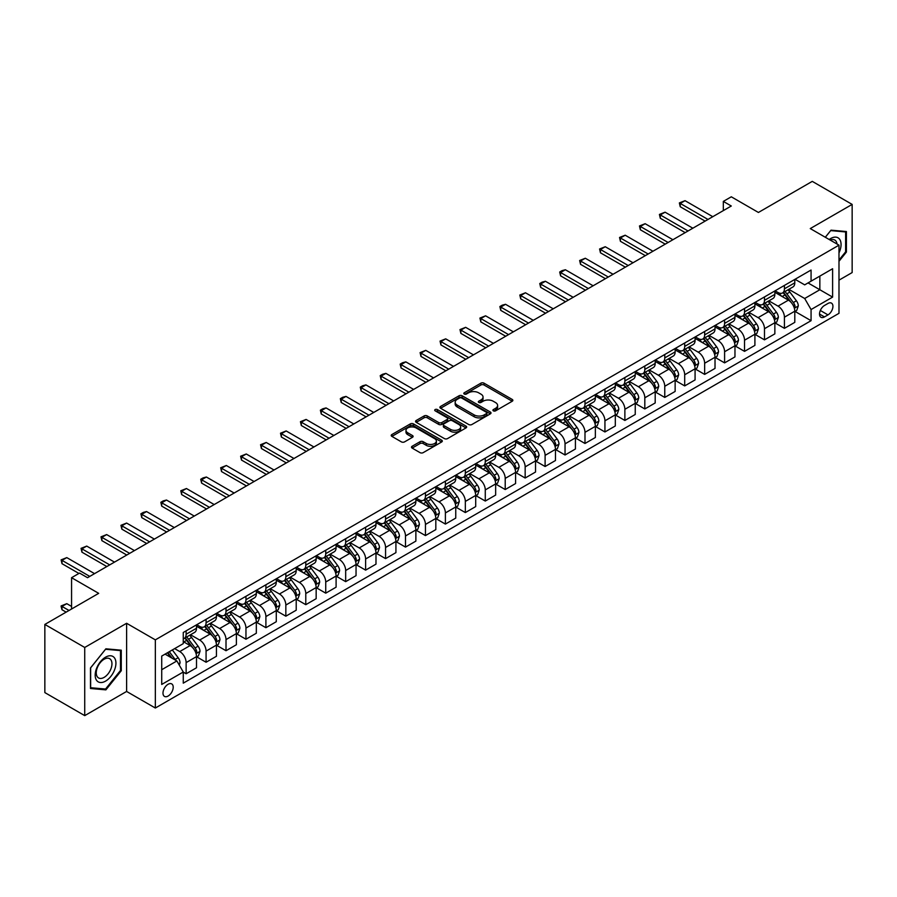 <?xml version="1.0" encoding="UTF-8"?>
<svg xmlns="http://www.w3.org/2000/svg" width="897" height="897" viewBox="0 0 897 897"><rect width="100%" height="100%" fill="white"/><g stroke="black" fill="none" stroke-linecap="round" stroke-linejoin="round"><path stroke-width="1.35" d="M493.372 410.848A1.547 0.897 0 0 0 495.57 410.848L512.209 401.251A2.22 1.278 0 0 0 512.86 400.342A2.22 1.278 0 0 0 512.209 399.434L484.021 383.165A2.22 1.278 0 0 0 480.893 383.165L464.254 392.774A1.547 0.897 0 0 0 463.794 393.402A1.547 0.897 0 0 0 464.254 394.03A1.547 0.897 0 0 0 466.44 394.03L468.593 392.796A7.086 4.093 0 0 1 478.617 392.796L480.971 394.153A7.086 4.093 0 0 1 483.046 397.046A7.086 4.093 0 0 1 480.971 399.939L478.807 401.183A1.547 0.897 0 0 0 478.359 401.811A1.547 0.897 0 0 0 478.807 402.439A1.547 0.897 0 0 0 481.005 402.439L483.158 401.206A7.086 4.093 0 0 1 493.182 401.206L495.525 402.551A7.086 4.093 0 0 1 497.611 405.455A7.086 4.093 0 0 1 495.525 408.348L493.372 409.581A1.547 0.897 0 0 0 492.924 410.221A1.547 0.897 0 0 0 493.372 410.848L493.372 409.581M168.098 696.05A7.221 4.171 120 0 0 172.818 689.692A7.221 4.171 120 0 0 171.708 683.906A7.221 4.171 120 0 0 168.098 684.265A7.221 4.171 120 0 0 163.377 690.623A7.221 4.171 120 0 0 164.487 696.408A7.221 4.171 120 0 0 168.098 696.05M412.138 446.269A2.22 1.278 0 0 0 411.488 447.177A2.22 1.278 0 0 0 412.138 448.085L420.043 452.649A2.22 1.278 0 0 0 423.182 452.649L441.66 441.974A2.22 1.278 0 0 0 442.311 441.077A2.22 1.278 0 0 0 441.66 440.169L413.472 423.9A2.22 1.278 0 0 0 410.333 423.9L391.854 434.563A2.22 1.278 0 0 0 391.204 435.471A2.22 1.278 0 0 0 391.854 436.368L401.408 441.885A2.22 1.278 0 0 0 404.547 441.885L412.452 437.321A2.22 1.278 0 0 0 413.102 436.413A2.22 1.278 0 0 0 412.452 435.516L407.709 432.78A5.92 3.42 0 0 1 405.982 430.358A5.92 3.42 0 0 1 409.637 427.196A5.92 3.42 0 0 1 416.096 427.936L434.653 438.655A5.92 3.42 0 0 1 436.391 441.077A5.92 3.42 0 0 1 432.724 444.228A5.92 3.42 0 0 1 426.277 443.488L423.182 441.705A2.22 1.278 0 0 0 420.043 441.705L412.138 446.269L412.138 448.085M838.987 280.167L852.15 272.565L852.15 204.404L812.267 181.373L758.413 212.466L731.29 196.802L723.318 201.41L731.29 206.007L87.525 577.69L79.553 573.082L71.569 577.69L71.569 609.007M84.733 647.466L84.733 715.627L126.612 691.452L126.612 623.28L84.733 647.466L44.85 624.435L98.692 593.343L71.569 577.69M126.612 623.28L155.338 639.864L838.987 245.161L838.987 313.322L155.338 708.025L155.338 639.864M852.15 204.404L810.271 228.578L838.987 245.161M468.75 424.528A2.22 1.278 0 0 0 471.878 424.528L490.367 413.853A2.22 1.278 0 0 0 491.007 412.956A2.22 1.278 0 0 0 490.367 412.048L462.179 395.779A2.22 1.278 0 0 0 459.04 395.779L440.562 406.442A2.22 1.278 0 0 0 439.911 407.35A2.22 1.278 0 0 0 440.562 408.247L468.75 424.528M435.774 411.185A1.547 0.897 0 0 1 437.355 411.409L465.98 427.936L447.536 438.588A2.22 1.278 0 0 1 444.396 438.588L416.208 422.308L416.208 420.502A2.22 1.278 0 0 0 415.558 421.411A2.22 1.278 0 0 0 416.208 422.308M416.208 420.502L424.124 415.939A2.22 1.278 0 0 1 427.252 415.939L438.678 422.543A2.22 1.278 0 0 0 441.817 422.543L447.065 419.504A2.22 1.278 0 0 0 447.715 418.607A2.22 1.278 0 0 0 447.065 417.699L435.157 410.826A1.547 0.897 0 0 1 434.709 410.198A1.547 0.897 0 0 1 435.662 409.368A1.547 0.897 0 0 1 437.355 409.559L466.014 426.109A2.22 1.278 0 0 1 466.664 427.017A2.22 1.278 0 0 1 466.014 427.914L466.014 426.109M84.733 715.627L44.85 692.596L44.85 624.435M827.976 303.466L824.466 305.496A6.997 4.037 120 0 0 819.903 311.663A6.997 4.037 120 0 0 820.968 317.269A6.997 4.037 120 0 0 824.466 316.921L827.976 314.892A6.997 4.037 120 0 0 832.551 308.725A6.997 4.037 120 0 0 831.474 303.119A6.997 4.037 120 0 0 827.976 303.466M795.034 279.292L804.687 284.865L811.067 281.176L811.067 270.031L183.257 632.497L183.257 643.642L161.718 656.077L161.718 684.445L183.257 672.01L183.257 683.155L811.067 320.689L811.067 309.543L804.687 298.499L788.822 289.339M811.067 281.176L832.607 268.741L832.607 297.109L811.067 309.543M126.612 691.452L155.338 708.025M723.318 201.41L723.318 210.616M808.04 282.925L819.847 289.742L819.847 276.108L832.607 268.741M804.687 298.499L819.847 289.742L832.607 297.109M161.718 669.711L176.877 660.954L165.07 654.137M183.257 672.1L186.128 673.759L186.128 662.614A9.026 5.214 -120 0 0 179.748 651.558L174.635 648.609M186.128 673.759L196.499 667.772L196.499 656.626A9.026 5.214 -120 0 0 190.119 645.571L183.257 641.613M196.735 656.862L206.075 662.244L206.075 651.099A9.026 5.214 -120 0 0 199.683 640.043L190.523 634.762M206.075 662.244L216.446 656.256L216.446 645.111A9.026 5.214 -120 0 0 210.055 634.056L196.499 626.229M216.682 645.347L226.01 650.729L226.01 639.583A9.026 5.214 -120 0 0 219.63 628.539L210.47 623.247M226.01 650.729L236.382 644.741L236.382 633.596A9.026 5.214 -120 0 0 230.002 622.552L216.446 614.714M236.629 633.831L245.957 639.225L245.957 628.079A9.026 5.214 -120 0 0 239.577 617.024L230.417 611.732M245.957 639.225L256.329 633.237L256.329 622.092A9.026 5.214 -120 0 0 249.949 611.036L236.382 603.199M256.564 622.316L265.904 627.709L265.904 616.564A9.026 5.214 -120 0 0 259.513 605.509L250.353 600.216M265.904 627.709L276.276 621.722L276.276 610.577A9.026 5.214 -120 0 0 269.885 599.521L256.329 591.695M276.511 610.801L285.84 616.194L285.84 605.049A9.026 5.214 -120 0 0 279.46 593.993L270.3 588.701M285.84 616.194L296.212 610.207L296.212 599.061A9.026 5.214 -120 0 0 289.832 588.006L276.276 580.18M296.459 599.286L305.787 604.679L305.787 593.534A9.026 5.214 -120 0 0 299.407 582.478L290.247 577.186M305.787 604.679L316.159 598.691L316.159 587.546A9.026 5.214 -120 0 0 309.779 576.491L296.212 568.664M316.394 587.77L325.734 593.164L325.734 582.018A9.026 5.214 -120 0 0 319.343 570.963L310.183 565.671M325.734 593.164L336.095 587.176L336.095 576.031A9.026 5.214 -120 0 0 329.715 564.975L316.159 557.149M336.341 576.255L345.67 581.648L345.67 570.503A9.026 5.214 -120 0 0 339.29 559.448L330.13 554.155M345.67 581.648L356.042 575.661L356.042 564.516A9.026 5.214 -120 0 0 349.662 553.46L336.095 545.634M356.277 564.751L365.617 570.133L365.617 558.988A9.026 5.214 -120 0 0 359.237 547.932L350.077 542.64M365.617 570.133L375.989 564.146L375.989 553A9.026 5.214 -120 0 0 369.609 541.945L356.042 534.119M376.224 553.236L385.564 558.618L385.564 547.473A9.026 5.214 -120 0 0 379.173 536.417L370.013 531.136M385.564 558.618L395.925 552.63L395.925 541.485A9.026 5.214 -120 0 0 389.545 530.43L375.989 522.603M396.171 541.721L405.5 547.103L405.5 535.957A9.026 5.214 -120 0 0 399.12 524.913L389.96 519.621M405.5 547.103L415.872 541.115L415.872 529.97A9.026 5.214 -120 0 0 409.492 518.926L395.925 511.088M416.107 530.205L425.447 535.587L425.447 524.442A9.026 5.214 -120 0 0 419.067 513.398L409.895 508.106M425.447 535.587L435.819 529.611L435.819 518.455A9.026 5.214 -120 0 0 429.439 507.41L415.872 499.573M436.054 518.69L445.394 524.083L445.394 512.938A9.026 5.214 -120 0 0 439.003 501.883L429.842 496.59M445.394 524.083L455.754 518.096L455.754 506.951A9.026 5.214 -120 0 0 449.375 495.895L435.819 488.058M456.001 507.175L465.33 512.568L465.33 501.423A9.026 5.214 -120 0 0 458.95 490.367L449.789 485.075M465.33 512.568L475.702 506.581L475.702 495.436A9.026 5.214 -120 0 0 469.322 484.38L455.754 476.554M475.937 495.66L485.277 501.053L485.277 489.908A9.026 5.214 -120 0 0 478.897 478.852L469.725 473.56M485.277 501.053L495.649 495.066L495.649 483.92A9.026 5.214 -120 0 0 489.269 472.865L475.702 465.038M495.884 484.145L505.213 489.538L505.213 478.393A9.026 5.214 -120 0 0 498.833 467.337L489.672 462.045M505.213 489.538L515.584 483.55L515.584 472.405A9.026 5.214 -120 0 0 509.204 461.35L495.649 453.523M515.831 472.629L525.16 478.023L525.16 466.877A9.026 5.214 -120 0 0 518.78 455.822L509.619 450.529M525.16 478.023L535.531 472.035L535.531 460.89A9.026 5.214 -120 0 0 529.152 449.834L515.584 442.008M535.767 461.125L545.107 466.507L545.107 455.362A9.026 5.214 -120 0 0 538.727 444.307L529.555 439.014M545.107 466.507L555.478 460.52L555.478 449.375A9.026 5.214 -120 0 0 549.099 438.319L535.531 430.493M555.714 449.61L565.043 454.992L565.043 443.847A9.026 5.214 -120 0 0 558.663 432.791L549.502 427.51M565.043 454.992L575.414 449.005L575.414 437.859A9.026 5.214 -120 0 0 569.034 426.804L555.478 418.977M575.661 438.095L584.99 443.477L584.99 432.332A9.026 5.214 -120 0 0 578.61 421.276L569.449 415.995M584.99 443.477L595.361 437.489L595.361 426.344A9.026 5.214 -120 0 0 588.981 415.289L575.414 407.462M595.597 426.58L604.937 431.962L604.937 420.816A9.026 5.214 -120 0 0 598.557 409.772L589.385 404.48M604.937 431.962L615.308 425.974L615.308 414.829A9.026 5.214 -120 0 0 608.928 403.785L595.361 395.947M615.544 415.064L624.873 420.458L624.873 409.301A9.026 5.214 -120 0 0 618.493 398.257L609.332 392.964M624.873 420.458L635.244 414.47L635.244 403.314A9.026 5.214 -120 0 0 628.864 392.269L615.308 384.432M635.491 403.549L644.82 408.942L644.82 397.797A9.026 5.214 -120 0 0 638.44 386.742L629.279 381.449M644.82 408.942L655.191 402.955L655.191 391.81A9.026 5.214 -120 0 0 648.811 380.754L635.244 372.917M655.427 392.034L664.767 397.427L664.767 386.282A9.026 5.214 -120 0 0 658.387 375.226L649.215 369.934M664.767 397.427L675.138 391.44L675.138 380.294A9.026 5.214 -120 0 0 668.747 369.239L655.191 361.413M675.374 380.519L684.703 385.912L684.703 374.767A9.026 5.214 -120 0 0 678.323 363.711L669.162 358.419M684.703 385.912L695.074 379.924L695.074 368.779A9.026 5.214 -120 0 0 688.694 357.724L675.138 349.897M695.321 369.003L704.65 374.397L704.65 363.251A9.026 5.214 -120 0 0 698.27 352.196L689.109 346.904M704.65 374.397L715.021 368.409L715.021 357.264A9.026 5.214 -120 0 0 708.641 346.208L695.074 338.382M715.257 357.488L724.597 362.881L724.597 351.736A9.026 5.214 -120 0 0 718.217 340.681L709.045 335.388M724.597 362.881L734.968 356.894L734.968 345.749A9.026 5.214 -120 0 0 728.577 334.693L715.021 326.867M735.204 345.984L744.532 351.366L744.532 340.221A9.026 5.214 -120 0 0 738.153 329.165L728.992 323.873M744.532 351.366L754.904 345.379L754.904 334.233A9.026 5.214 -120 0 0 748.524 323.178L734.968 315.352M755.151 334.469L764.479 339.851L764.479 328.706A9.026 5.214 -120 0 0 758.1 317.65L748.939 312.369M764.479 339.851L774.851 333.863L774.851 322.718A9.026 5.214 -120 0 0 768.471 311.663L754.904 303.836M775.086 322.954L784.427 328.336L784.427 317.19A9.026 5.214 -120 0 0 778.047 306.135L768.875 300.854M784.427 328.336L794.798 322.348L794.798 311.203A9.026 5.214 -120 0 0 788.407 300.147L774.851 292.321M775.086 290.807L778.047 292.512A9.026 5.214 -120 0 0 782.554 292.949A9.026 5.214 -120 0 0 784.427 288.823L784.427 285.414M755.151 302.311L758.1 304.016A9.026 5.214 -120 0 0 762.607 304.464A9.026 5.214 -120 0 0 764.479 300.338L764.479 296.929M735.204 313.827L738.153 315.531A9.026 5.214 -120 0 0 742.671 315.979A9.026 5.214 -120 0 0 744.532 311.853L744.532 308.445M715.257 325.342L718.217 327.046A9.026 5.214 -120 0 0 722.724 327.495A9.026 5.214 -120 0 0 724.597 323.368L724.597 319.96M695.321 336.857L698.27 338.561A9.026 5.214 -120 0 0 702.777 339.01A9.026 5.214 -120 0 0 704.65 334.884L704.65 331.475M675.374 348.372L678.323 350.077A9.026 5.214 -120 0 0 682.841 350.525A9.026 5.214 -120 0 0 684.703 346.388L684.703 342.979M655.427 359.888L658.387 361.592A9.026 5.214 -120 0 0 662.894 362.04A9.026 5.214 -120 0 0 664.767 357.903L664.767 354.494M635.491 371.403L638.44 373.107A9.026 5.214 -120 0 0 642.947 373.556A9.026 5.214 -120 0 0 644.82 369.418L644.82 366.01M615.544 382.918L618.493 384.622A9.026 5.214 -120 0 0 623.011 385.071A9.026 5.214 -120 0 0 624.873 380.933L624.873 377.525M595.597 394.433L598.557 396.138A9.026 5.214 -120 0 0 603.064 396.586A9.026 5.214 -120 0 0 604.937 392.449L604.937 389.04M575.661 405.949L578.61 407.653A9.026 5.214 -120 0 0 583.117 408.09A9.026 5.214 -120 0 0 584.99 403.964L584.99 400.555M555.714 417.453L558.663 419.157A9.026 5.214 -120 0 0 563.181 419.605A9.026 5.214 -120 0 0 565.043 415.479L565.043 412.071M535.767 428.968L538.727 430.672A9.026 5.214 -120 0 0 543.234 431.121A9.026 5.214 -120 0 0 545.107 426.994L545.107 423.586M515.831 440.483L518.78 442.187A9.026 5.214 -120 0 0 523.287 442.636A9.026 5.214 -120 0 0 525.16 438.51L525.16 435.101M495.884 451.998L498.833 453.703A9.026 5.214 -120 0 0 503.352 454.151A9.026 5.214 -120 0 0 505.213 450.025L505.213 446.616M475.937 463.514L478.897 465.218A9.026 5.214 -120 0 0 483.405 465.666A9.026 5.214 -120 0 0 485.277 461.529L485.277 458.12M456.001 475.029L458.95 476.733A9.026 5.214 -120 0 0 463.457 477.182A9.026 5.214 -120 0 0 465.33 473.044L465.33 469.636M436.054 486.544L439.003 488.248A9.026 5.214 -120 0 0 443.522 488.697A9.026 5.214 -120 0 0 445.394 484.559L445.394 481.151M416.107 498.059L419.067 499.764A9.026 5.214 -120 0 0 423.575 500.212A9.026 5.214 -120 0 0 425.447 496.075L425.447 492.666M396.171 509.574L399.12 511.279A9.026 5.214 -120 0 0 403.639 511.727A9.026 5.214 -120 0 0 405.5 507.59L405.5 504.181M376.224 521.09L379.173 522.794A9.026 5.214 -120 0 0 383.692 523.231A9.026 5.214 -120 0 0 385.564 519.105L385.564 515.697M356.277 532.594L359.237 534.298A9.026 5.214 -120 0 0 363.745 534.747A9.026 5.214 -120 0 0 365.617 530.62L365.617 527.212M336.341 544.109L339.29 545.813A9.026 5.214 -120 0 0 343.809 546.262A9.026 5.214 -120 0 0 345.67 542.136L345.67 538.727M316.394 555.624L319.343 557.329A9.026 5.214 -120 0 0 323.862 557.777A9.026 5.214 -120 0 0 325.734 553.651L325.734 550.242M296.459 567.139L299.407 568.844A9.026 5.214 -120 0 0 303.915 569.292A9.026 5.214 -120 0 0 305.787 565.166L305.787 561.757M276.511 578.655L279.46 580.359A9.026 5.214 -120 0 0 283.979 580.808A9.026 5.214 -120 0 0 285.84 576.67L285.84 573.261M256.564 590.17L259.513 591.874A9.026 5.214 -120 0 0 264.032 592.323A9.026 5.214 -120 0 0 265.904 588.185L265.904 584.777M236.629 601.685L239.577 603.389A9.026 5.214 -120 0 0 244.085 603.838A9.026 5.214 -120 0 0 245.957 599.701L245.957 596.292M216.682 613.2L219.63 614.905A9.026 5.214 -120 0 0 224.149 615.353A9.026 5.214 -120 0 0 226.01 611.216L226.01 607.807M196.735 624.716L199.683 626.42A9.026 5.214 -120 0 0 204.202 626.857A9.026 5.214 -120 0 0 206.075 622.731L206.075 619.322M795.034 311.438L811.067 320.689M782.554 292.949L792.926 286.962A9.026 5.214 -120 0 0 794.798 282.835L794.798 279.427M762.607 304.464L772.979 298.477A9.026 5.214 -120 0 0 774.851 294.351L774.851 290.942M742.671 315.979L753.043 309.992A9.026 5.214 -120 0 0 754.904 305.866L754.904 302.457M722.724 327.495L733.096 321.507A9.026 5.214 -120 0 0 734.968 317.381L734.968 313.972M702.777 339.01L713.149 333.022A9.026 5.214 -120 0 0 715.021 328.896L715.021 325.488M682.841 350.525L693.213 344.538A9.026 5.214 -120 0 0 695.074 340.4L695.074 336.992M662.894 362.04L673.266 356.053A9.026 5.214 -120 0 0 675.138 351.916L675.138 348.507M642.947 373.556L653.319 367.568A9.026 5.214 -120 0 0 655.191 363.431L655.191 360.022M623.011 385.071L633.383 379.083A9.026 5.214 -120 0 0 635.244 374.946L635.244 371.537M603.064 396.586L613.436 390.599A9.026 5.214 -120 0 0 615.308 386.461L615.308 383.053M583.117 408.09L593.489 402.103A9.026 5.214 -120 0 0 595.361 397.976L595.361 394.568M563.181 419.605L573.553 413.618A9.026 5.214 -120 0 0 575.414 409.492L575.414 406.083M543.234 431.121L553.606 425.133A9.026 5.214 -120 0 0 555.478 421.007L555.478 417.598M523.287 442.636L533.659 436.648A9.026 5.214 -120 0 0 535.531 432.522L535.531 429.114M503.352 454.151L513.723 448.164A9.026 5.214 -120 0 0 515.584 444.037L515.584 440.629M483.405 465.666L493.776 459.679A9.026 5.214 -120 0 0 495.649 455.541L495.649 452.133M463.457 477.182L473.829 471.194A9.026 5.214 -120 0 0 475.702 467.057L475.702 463.648M443.522 488.697L453.893 482.709A9.026 5.214 -120 0 0 455.754 478.572L455.754 475.163M423.575 500.212L433.946 494.225A9.026 5.214 -120 0 0 435.819 490.087L435.819 486.679M403.639 511.727L413.999 505.74A9.026 5.214 -120 0 0 415.872 501.602L415.872 498.194M383.692 523.231L394.063 517.244A9.026 5.214 -120 0 0 395.925 513.118L395.925 509.709M363.745 534.747L374.116 528.759A9.026 5.214 -120 0 0 375.989 524.633L375.989 521.224M343.809 546.262L354.169 540.274A9.026 5.214 -120 0 0 356.042 536.148L356.042 532.74M323.862 557.777L334.233 551.79A9.026 5.214 -120 0 0 336.095 547.663L336.095 544.255M303.915 569.292L314.286 563.305A9.026 5.214 -120 0 0 316.159 559.179L316.159 555.77M283.979 580.808L294.339 574.82A9.026 5.214 -120 0 0 296.212 570.683L296.212 567.274M264.032 592.323L274.404 586.335A9.026 5.214 -120 0 0 276.276 582.198L276.276 578.789M244.085 603.838L254.456 597.851A9.026 5.214 -120 0 0 256.329 593.713L256.329 590.304M224.149 615.353L234.521 609.366A9.026 5.214 -120 0 0 236.382 605.228L236.382 601.82M204.202 626.857L214.574 620.87A9.026 5.214 -120 0 0 216.446 616.744L216.446 613.335M183.257 638.742A9.026 5.214 -120 0 0 184.255 638.372L194.627 632.385A9.026 5.214 -120 0 0 196.499 628.259L196.499 624.85M184.255 638.372A9.026 5.214 -120 0 0 186.128 634.246L186.128 630.838M176.877 660.954L183.257 672.01M838.987 261.296L846.409 252.068L846.409 231.538L831.014 230.159L825.307 237.257M90.485 688.492L105.88 689.871L121.274 670.721L121.274 650.19L105.88 648.811L90.485 667.962L90.485 688.492M845.613 251.597L846.409 252.068M120.478 670.25L121.274 670.721M104.254 688.93L105.88 689.871M494 411.073L495.525 410.187A7.086 4.093 0 0 0 497.611 407.294L497.611 405.455M483.046 397.046L483.046 398.885A7.086 4.093 0 0 1 480.971 401.778L479.435 402.663M512.209 399.434L512.209 401.251L484.021 385.004A2.22 1.278 0 0 0 480.893 385.004L464.87 394.254M490.334 413.876L462.179 397.618A2.22 1.278 0 0 0 459.04 397.618L440.595 408.27M486.443 413.584A1.547 0.897 0 0 0 486.903 412.956A1.547 0.897 0 0 0 486.443 412.317L461.708 398.033A1.547 0.897 0 0 0 459.511 398.033L457.246 399.344A7.086 4.093 0 0 0 455.16 402.237A7.086 4.093 0 0 0 457.246 405.13L474.154 414.896A7.086 4.093 0 0 0 484.178 414.896L486.443 413.584L486.443 415.434A1.547 0.897 0 0 0 486.903 414.795L486.903 412.956M455.16 402.237L455.16 404.087A7.086 4.093 0 0 0 457.246 406.98L457.246 405.13M486.443 415.434L484.178 416.735A7.086 4.093 0 0 1 474.154 416.735L457.246 406.98M416.242 422.33L424.124 417.778L424.124 415.939M447.715 418.607L447.715 420.446A2.22 1.278 0 0 1 447.065 421.355L441.817 424.382A2.22 1.278 0 0 1 438.678 424.382L427.252 417.778A2.22 1.278 0 0 0 424.124 417.778M450.541 429.383A5.92 3.42 0 0 0 456.999 430.134A5.92 3.42 0 0 0 460.654 426.972A5.92 3.42 0 0 0 458.928 424.55L452.391 420.771A2.22 1.278 0 0 0 449.251 420.771L444.004 423.799A2.22 1.278 0 0 0 443.353 424.707A2.22 1.278 0 0 0 444.004 425.615L450.541 429.383L450.541 431.233A5.92 3.42 0 0 0 456.999 431.973A5.92 3.42 0 0 0 460.654 428.811L460.654 426.972M443.353 424.707L443.353 426.546A2.22 1.278 0 0 0 444.004 427.454L444.004 425.615M450.541 431.233L444.004 427.454M436.391 441.077L436.391 442.916A5.92 3.42 0 0 1 432.724 446.078A5.92 3.42 0 0 1 426.277 445.338L423.182 443.544A2.22 1.278 0 0 0 420.043 443.544L412.172 448.096M405.982 430.358L405.982 432.197A5.92 3.42 0 0 0 407.709 434.619L407.709 432.78M412.418 437.344L407.709 434.619M441.627 441.997L413.472 425.739A2.22 1.278 0 0 0 410.333 425.739L391.888 436.391L391.854 434.563M794.798 311.573L796.704 310.474L798.308 305.866A5.976 3.453 -120 0 0 796.39 300.775L789.876 292.074A17.256 9.968 -120 0 0 787.992 289.809M781.511 296.167A17.256 9.968 -120 0 0 777.979 292.467M794.249 307.918L795.078 306.124A5.976 3.453 -120 0 0 793.363 302.524L786.848 293.824A17.256 9.968 -120 0 0 784.965 291.559M783.35 292.489A14.33 8.275 60 0 1 785.705 295.169L791.221 302.524M783.047 292.669A17.256 9.968 60 0 1 784.931 294.922L789.259 300.708M708.002 219.462L680.24 203.428L680.24 206.747L679.365 202.924L685.028 200.67L712.79 216.693M705.132 221.122L680.24 206.747M685.028 200.67L680.24 203.428L679.365 202.924M774.851 323.088L776.768 321.978L778.361 317.381A5.976 3.453 -120 0 0 776.454 312.291L769.929 303.578A17.256 9.968 -120 0 0 768.045 301.325M761.564 307.682A17.256 9.968 -120 0 0 758.032 303.982M774.302 319.422L775.131 317.628A5.976 3.453 -120 0 0 773.416 314.04L766.901 305.339A17.256 9.968 -120 0 0 765.018 303.074M763.414 304.005A14.33 8.275 60 0 1 765.769 306.684L771.285 314.04M763.1 304.184A17.256 9.968 60 0 1 764.984 306.438L769.323 312.223M754.904 334.603L756.821 333.493L758.413 328.896A5.976 3.453 -120 0 0 756.507 323.795L749.993 315.094A17.256 9.968 -120 0 0 748.109 312.84M741.617 319.197A17.256 9.968 -120 0 0 738.085 315.497M754.366 330.937L755.184 329.143A5.976 3.453 -120 0 0 753.48 325.555L746.954 316.843A17.256 9.968 -120 0 0 745.071 314.589M743.467 315.52A14.33 8.275 60 0 1 745.822 318.188L751.338 325.555M743.164 315.699A17.256 9.968 60 0 1 745.048 317.953L749.376 323.739M734.968 346.119L736.874 345.009L738.478 340.4A5.976 3.453 -120 0 0 736.56 335.31L730.046 326.609A17.256 9.968 -120 0 0 728.162 324.355M721.681 330.713A17.256 9.968 -120 0 0 718.149 327.013M734.419 342.452L735.248 340.658A5.976 3.453 -120 0 0 733.533 337.059L727.019 328.358A17.256 9.968 -120 0 0 725.135 326.104M723.52 327.035A14.33 8.275 60 0 1 725.875 329.704L731.391 337.07M723.217 327.214A17.256 9.968 60 0 1 725.101 329.468L729.429 335.254M688.055 230.978L660.293 214.944L660.293 218.263L659.418 214.439L665.081 212.185L692.843 228.208M685.185 232.637L660.293 218.263M665.081 212.185L660.293 214.944L659.418 214.439M668.119 242.493L640.357 226.459L640.357 229.778L639.471 225.954L645.145 223.701L672.896 239.723M665.238 244.152L640.357 229.778M645.145 223.701L640.357 226.459L639.471 225.954M648.172 254.008L620.41 237.974L620.41 241.293L619.535 237.47L625.198 235.216L652.96 251.238M645.302 255.656L620.41 241.293M625.198 235.216L620.41 237.974L619.535 237.47M715.021 357.634L716.938 356.524L718.531 351.916A5.976 3.453 -120 0 0 716.625 346.825L710.099 338.124A17.256 9.968 -120 0 0 708.215 335.87M701.734 342.228A17.256 9.968 -120 0 0 698.202 338.528M714.472 353.967L715.301 352.173A5.976 3.453 -120 0 0 713.586 348.574L707.071 339.873A17.256 9.968 -120 0 0 705.188 337.62M703.584 338.55A14.33 8.275 60 0 1 705.939 341.219L711.456 348.585M703.27 338.73A17.256 9.968 60 0 1 705.154 340.983L709.493 346.769M628.225 265.523L600.463 249.489L600.463 252.808L599.588 248.985L605.251 246.731L633.013 262.754M625.355 267.171L600.463 252.808M605.251 246.731L600.463 249.489L599.588 248.985M838.987 252.898A14.666 8.465 120 0 0 839.67 239.331A14.666 8.465 120 0 0 829.198 239.51M837.024 244.029A11.1 6.414 120 0 0 836.038 241.203A11.1 6.414 120 0 0 834.793 240.048A11.1 6.414 120 0 0 830.218 240.104M830.656 230.596L845.613 231.942L845.613 251.833L838.987 260.074M844.615 231.37L845.613 231.942M825.33 237.279L830.689 230.619M105.554 657.176A14.666 8.465 120 0 0 95.183 675.138A14.666 8.465 120 0 0 105.554 681.126A14.666 8.465 120 0 0 115.926 663.163A14.666 8.465 120 0 0 105.554 657.176M104.108 659.25A11.1 6.414 120 0 0 96.854 669.039A11.1 6.414 120 0 0 98.547 677.93A11.1 6.414 120 0 0 104.108 677.381A11.1 6.414 120 0 0 111.351 667.603A11.1 6.414 120 0 0 109.658 658.701A11.1 6.414 120 0 0 104.108 659.25M120.478 670.485L105.554 689.042L90.642 687.719L90.642 667.828L105.554 649.271L120.478 650.594L120.478 670.485M119.48 650.022L120.478 650.594M695.074 369.149L696.991 368.039L698.584 363.431A5.976 3.453 -120 0 0 696.677 358.34L690.163 349.639A17.256 9.968 -120 0 0 688.279 347.386M681.798 353.743A17.256 9.968 -120 0 0 678.255 350.043M694.536 365.483L695.354 363.689A5.976 3.453 -120 0 0 693.65 360.089L687.124 351.389A17.256 9.968 -120 0 0 685.241 349.135M683.637 350.065A14.33 8.275 60 0 1 685.992 352.734L691.509 360.101M683.335 350.245A17.256 9.968 60 0 1 685.218 352.499L689.546 358.284M675.138 380.664L677.044 379.554L678.648 374.946A5.976 3.453 -120 0 0 676.73 369.856L670.216 361.155A17.256 9.968 -120 0 0 668.332 358.901M661.851 365.247A17.256 9.968 -120 0 0 658.32 361.558M674.589 376.998L675.419 375.204A5.976 3.453 -120 0 0 673.703 371.605L667.189 362.904A17.256 9.968 -120 0 0 665.305 360.65M663.69 361.581A14.33 8.275 60 0 1 666.045 364.249L671.561 371.616M663.388 361.749A17.256 9.968 60 0 1 665.271 364.014L669.599 369.799M655.191 392.168L657.109 391.07L658.701 386.461A5.976 3.453 -120 0 0 656.795 381.371L650.269 372.67A17.256 9.968 -120 0 0 648.385 370.416M641.904 376.762A17.256 9.968 -120 0 0 638.372 373.062M654.642 388.513L655.472 386.719A5.976 3.453 -120 0 0 653.756 383.12L647.242 374.419A17.256 9.968 -120 0 0 645.358 372.165M643.754 373.085A14.33 8.275 60 0 1 646.109 375.765L651.626 383.131M643.441 373.264A17.256 9.968 60 0 1 645.324 375.529L649.663 381.315M635.244 403.684L637.162 402.585L638.754 397.976A5.976 3.453 -120 0 0 636.848 392.886L630.333 384.185A17.256 9.968 -120 0 0 628.449 381.931M621.969 388.278A17.256 9.968 -120 0 0 618.425 384.578M634.706 400.028L635.524 398.234A5.976 3.453 -120 0 0 633.82 394.635L627.295 385.934A17.256 9.968 -120 0 0 625.411 383.681M623.807 384.6A14.33 8.275 60 0 1 626.162 387.28L631.679 394.646M623.505 384.779A17.256 9.968 60 0 1 625.388 387.033L629.716 392.819M615.308 415.199L617.214 414.1L618.818 409.492A5.976 3.453 -120 0 0 616.901 404.401L610.386 395.7A17.256 9.968 -120 0 0 608.502 393.435M602.022 399.793A17.256 9.968 -120 0 0 598.49 396.093M614.759 411.544L615.589 409.75A5.976 3.453 -120 0 0 613.873 406.15L607.359 397.449A17.256 9.968 -120 0 0 605.475 395.196M603.872 396.115A14.33 8.275 60 0 1 606.215 398.795L611.732 406.162M603.558 396.295A17.256 9.968 60 0 1 605.441 398.548L609.781 404.334M608.289 277.027L580.527 261.005L580.527 264.323L579.641 260.5L585.315 258.246L613.066 274.269M605.408 278.687L580.527 264.323M585.315 258.246L580.527 261.005L579.641 260.5M588.342 288.542L560.58 272.52L560.58 275.839L559.706 272.015L562.094 270.625L565.368 269.75L593.13 285.784M585.472 290.202L560.58 275.839M565.368 269.75L560.58 272.52L559.706 272.015M568.395 300.058L540.633 284.035L540.633 287.354L539.759 283.53L542.158 282.14L545.421 281.266L573.183 297.299M565.525 301.717L540.633 287.354M545.421 281.266L540.633 284.035L539.759 283.53M548.459 311.573L520.697 295.55L520.697 298.858L519.812 295.035L525.485 292.781L553.236 308.815M545.578 313.232L520.697 298.858M525.485 292.781L520.697 295.55L519.812 295.035M528.512 323.088L500.75 307.066L500.75 310.373L499.876 306.55L502.264 305.171L505.538 304.296L533.3 320.33M525.642 324.748L500.75 310.373M505.538 304.296L500.75 307.066L499.876 306.55M595.361 426.714L597.279 425.615L598.871 421.007A5.976 3.453 -120 0 0 596.965 415.916L590.439 407.216A17.256 9.968 -120 0 0 588.555 404.951M582.075 411.308A17.256 9.968 -120 0 0 578.543 407.608M594.812 423.059L595.642 421.254A5.976 3.453 -120 0 0 593.926 417.666L587.412 408.965A17.256 9.968 -120 0 0 585.528 406.7M583.925 407.63A14.33 8.275 60 0 1 586.279 410.31L591.796 417.666M583.611 407.81A17.256 9.968 60 0 1 585.494 410.064L589.834 415.849M508.565 334.603L480.803 318.57L480.803 321.888L479.929 318.065L485.591 315.811L513.353 331.834M505.695 336.263L480.803 321.888M485.591 315.811L480.803 318.57L479.929 318.065M575.414 438.229L577.332 437.119L578.924 432.522A5.976 3.453 -120 0 0 577.018 427.432L570.503 418.72A17.256 9.968 -120 0 0 568.62 416.466M562.139 422.823A17.256 9.968 -120 0 0 558.596 419.123M574.876 434.563L575.695 432.769A5.976 3.453 -120 0 0 573.99 429.181L567.465 420.48A17.256 9.968 -120 0 0 565.581 418.215M563.978 419.146A14.33 8.275 60 0 1 566.332 421.825L571.849 429.181M563.675 419.325A17.256 9.968 60 0 1 565.558 421.579L569.887 427.364M488.63 346.119L460.867 330.085L460.867 333.404L459.993 329.58L465.655 327.327L493.417 343.349M485.759 347.778L460.867 333.404M465.655 327.327L460.867 330.085L459.993 329.58M555.478 449.745L557.385 448.635L558.988 444.037A5.976 3.453 -120 0 0 557.082 438.936L550.556 430.235A17.256 9.968 -120 0 0 548.672 427.981M542.192 434.339A17.256 9.968 -120 0 0 538.66 430.638M554.929 446.078L555.759 444.284A5.976 3.453 -120 0 0 554.043 440.696L547.529 431.984A17.256 9.968 -120 0 0 545.645 429.73M544.042 430.661A14.33 8.275 60 0 1 546.385 433.329L551.902 440.696M543.728 430.84A17.256 9.968 60 0 1 545.611 433.094L549.951 438.88M468.683 357.634L440.92 341.6L440.92 344.919L440.046 341.095L445.708 338.842L473.47 354.864M465.812 359.293L440.92 344.919M445.708 338.842L440.92 341.6L440.046 341.095M535.531 461.26L537.449 460.15L539.041 455.541A5.976 3.453 -120 0 0 537.135 450.451L530.609 441.75A17.256 9.968 -120 0 0 528.725 439.496M522.245 445.854A17.256 9.968 -120 0 0 518.713 442.154M534.982 457.593L535.812 455.799A5.976 3.453 -120 0 0 534.107 452.2L527.582 443.499A17.256 9.968 -120 0 0 525.698 441.246M524.095 442.176A14.33 8.275 60 0 1 526.449 444.845L531.966 452.211M523.781 442.356A17.256 9.968 60 0 1 525.664 444.609L530.004 450.395M448.735 369.149L420.973 353.115L420.973 356.434L420.099 352.611L425.761 350.357L453.523 366.38M445.865 370.797L420.973 356.434M425.761 350.357L420.973 353.115L420.099 352.611M515.584 472.775L517.502 471.665L519.094 467.057A5.976 3.453 -120 0 0 517.188 461.966L510.673 453.265A17.256 9.968 -120 0 0 508.79 451.012M502.309 457.369A17.256 9.968 -120 0 0 498.766 453.669M515.046 469.109L515.865 467.315A5.976 3.453 -120 0 0 514.16 463.715L507.635 455.014A17.256 9.968 -120 0 0 505.751 452.761M504.148 453.691A14.33 8.275 60 0 1 506.502 456.36L512.019 463.727M503.845 453.871A17.256 9.968 60 0 1 505.729 456.125L510.057 461.91M428.8 380.653L401.037 364.631L401.037 367.949L400.163 364.126L402.551 362.747L405.825 361.872L433.587 377.895M425.929 382.313L401.037 367.949M405.825 361.872L401.037 364.631L400.163 364.126M495.649 484.29L497.555 483.18L499.158 478.572A5.976 3.453 -120 0 0 497.252 473.481L490.726 464.781A17.256 9.968 -120 0 0 488.843 462.527M482.362 468.873A17.256 9.968 -120 0 0 478.83 465.184M495.099 480.624L495.929 478.83A5.976 3.453 -120 0 0 494.213 475.231L487.699 466.53A17.256 9.968 -120 0 0 485.815 464.276M484.212 465.207A14.33 8.275 60 0 1 486.555 467.875L492.072 475.242M483.898 465.386A17.256 9.968 60 0 1 485.782 467.64L490.121 473.425M408.853 392.168L381.09 376.146L381.09 379.465L380.216 375.641L382.604 374.262L385.878 373.376L413.64 389.41M405.982 393.828L381.09 379.465M385.878 373.376L381.09 376.146L380.216 375.641M475.702 495.806L477.619 494.696L479.211 490.087A5.976 3.453 -120 0 0 477.305 484.997L470.779 476.296A17.256 9.968 -120 0 0 468.907 474.042M462.415 480.388A17.256 9.968 -120 0 0 458.883 476.699M475.152 492.139L475.982 490.345A5.976 3.453 -120 0 0 474.278 486.746L467.752 478.045A17.256 9.968 -120 0 0 465.868 475.791M464.265 476.722A14.33 8.275 60 0 1 466.619 479.39L472.136 486.757M463.951 476.89A17.256 9.968 60 0 1 465.835 479.155L470.174 484.941M455.754 507.31L457.672 506.211L459.264 501.602A5.976 3.453 -120 0 0 457.358 496.512L450.843 487.811A17.256 9.968 -120 0 0 448.96 485.557M442.479 491.904A17.256 9.968 -120 0 0 438.936 488.203M455.216 503.654L456.046 501.86A5.976 3.453 -120 0 0 454.331 498.261L447.805 489.56A17.256 9.968 -120 0 0 445.932 487.306M444.318 488.226A14.33 8.275 60 0 1 446.672 490.906L452.189 498.272M444.015 488.405A17.256 9.968 60 0 1 445.899 490.67L450.227 496.445M435.819 518.825L437.736 517.726L439.328 513.118A5.976 3.453 -120 0 0 437.422 508.027L430.896 499.326A17.256 9.968 -120 0 0 429.013 497.073M422.532 503.419A17.256 9.968 -120 0 0 419 499.719M435.269 515.17L436.099 513.376A5.976 3.453 -120 0 0 434.383 509.776L427.869 501.075A17.256 9.968 -120 0 0 425.985 498.822M424.382 499.741A14.33 8.275 60 0 1 426.725 502.421L432.242 509.788M424.068 499.921A17.256 9.968 60 0 1 425.952 502.174L430.291 507.96M415.872 530.34L417.789 529.241L419.381 524.633A5.976 3.453 -120 0 0 417.475 519.542L410.961 510.842A17.256 9.968 -120 0 0 409.077 508.577M402.585 514.934A17.256 9.968 -120 0 0 399.053 511.234M415.333 526.685L416.152 524.891A5.976 3.453 -120 0 0 414.448 521.292L407.922 512.591A17.256 9.968 -120 0 0 406.038 510.337M404.435 511.256A14.33 8.275 60 0 1 406.79 513.936L412.306 521.303M404.121 511.436A17.256 9.968 60 0 1 406.005 513.689L410.344 519.475M395.925 541.855L397.842 540.756L399.434 536.148A5.976 3.453 -120 0 0 397.528 531.058L391.014 522.357A17.256 9.968 -120 0 0 389.13 520.092M382.649 526.449A17.256 9.968 -120 0 0 379.117 522.749M395.386 538.189L396.216 536.395A5.976 3.453 -120 0 0 394.501 532.807L387.986 524.106A17.256 9.968 -120 0 0 386.102 521.841M384.488 522.772A14.33 8.275 60 0 1 386.842 525.451L392.359 532.807M384.185 522.951A17.256 9.968 60 0 1 386.069 525.205L390.397 530.99M375.989 553.371L377.906 552.26L379.498 547.663A5.976 3.453 -120 0 0 377.592 542.573L371.066 533.861A17.256 9.968 -120 0 0 369.183 531.607M362.702 537.965A17.256 9.968 -120 0 0 359.17 534.264M375.439 549.704L376.269 547.91A5.976 3.453 -120 0 0 374.554 544.322L368.039 535.621A17.256 9.968 -120 0 0 366.155 533.356M364.552 534.287A14.33 8.275 60 0 1 366.895 536.967L372.412 544.322M364.238 534.466A17.256 9.968 60 0 1 366.122 536.72L370.461 542.506M356.042 564.886L357.959 563.776L359.551 559.179A5.976 3.453 -120 0 0 357.645 554.077L351.131 545.376A17.256 9.968 -120 0 0 349.247 543.122M342.755 549.48A17.256 9.968 -120 0 0 339.223 545.78M355.504 561.219L356.322 559.425A5.976 3.453 -120 0 0 354.618 555.837L348.092 547.125A17.256 9.968 -120 0 0 346.208 544.871M344.605 545.802A14.33 8.275 60 0 1 346.96 548.471L352.476 555.837M344.291 545.981A17.256 9.968 60 0 1 346.175 548.235L350.514 554.021M336.095 576.401L338.012 575.291L339.604 570.683A5.976 3.453 -120 0 0 337.698 565.592L331.184 556.891A17.256 9.968 -120 0 0 329.3 554.638M322.819 560.995A17.256 9.968 -120 0 0 319.287 557.295M335.556 572.735L336.386 570.941A5.976 3.453 -120 0 0 334.671 567.341L328.156 558.64A17.256 9.968 -120 0 0 326.273 556.387M324.658 557.317A14.33 8.275 60 0 1 327.013 559.986L332.529 567.353M324.355 557.497A17.256 9.968 60 0 1 326.239 559.75L330.567 565.536M316.159 587.916L318.076 586.806L319.668 582.198A5.976 3.453 -120 0 0 317.762 577.107L311.237 568.406A17.256 9.968 -120 0 0 309.353 566.153M302.872 572.51A17.256 9.968 -120 0 0 299.34 568.81M315.609 584.25L316.439 582.456A5.976 3.453 -120 0 0 314.724 578.857L308.209 570.156A17.256 9.968 -120 0 0 306.326 567.902M304.722 568.833A14.33 8.275 60 0 1 307.066 571.501L312.582 578.868M304.408 569.012A17.256 9.968 60 0 1 306.292 571.266L310.631 577.051M388.906 403.684L361.143 387.661L361.143 390.98L360.269 387.156L362.668 385.766L365.931 384.891L393.693 400.925M386.035 405.343L361.143 390.98M365.931 384.891L361.143 387.661L360.269 387.156M368.97 415.199L341.208 399.176L341.208 402.484L340.333 398.672L342.721 397.281L345.995 396.407L373.757 412.441M366.099 416.858L341.208 402.484M345.995 396.407L341.208 399.176L340.333 398.672M349.023 426.714L321.261 410.691L321.261 413.999L320.386 410.176L322.774 408.797L326.048 407.922L353.81 423.956M346.152 428.374L321.261 413.999M326.048 407.922L321.261 410.691L320.386 410.176M329.076 438.229L301.325 422.207L301.325 425.514L300.439 421.691L306.101 419.437L333.863 435.471M326.205 439.889L301.325 425.514M306.101 419.437L301.325 422.207L300.439 421.691M309.14 449.745L281.378 433.711L281.378 437.03L280.503 433.206L286.165 430.952L313.928 446.975M306.269 451.404L281.378 437.03M286.165 430.952L281.378 433.711L280.503 433.206M289.193 461.26L261.431 445.226L261.431 448.545L260.556 444.721L266.218 442.468L293.981 458.49M286.322 462.919L261.431 448.545M266.218 442.468L261.431 445.226L260.556 444.721M269.246 472.775L241.495 456.741L241.495 460.06L240.609 456.237L246.271 453.983L274.034 470.006M266.375 474.435L241.495 460.06M246.271 453.983L241.495 456.741L240.609 456.237M249.31 484.29L221.548 468.256L221.548 471.575L220.673 467.752L226.336 465.498L254.098 481.521M246.44 485.939L221.548 471.575M226.336 465.498L221.548 468.256L220.673 467.752M229.363 495.794L201.601 479.772L201.601 483.091L200.726 479.267L203.114 477.888L206.388 477.013L234.151 493.036M226.493 497.454L201.601 483.091M206.388 477.013L201.601 479.772L200.726 479.267M296.212 599.431L298.129 598.321L299.721 593.713A5.976 3.453 -120 0 0 297.815 588.623L291.301 579.922A17.256 9.968 -120 0 0 289.417 577.668M282.925 584.014A17.256 9.968 -120 0 0 279.393 580.325M295.674 595.765L296.492 593.971A5.976 3.453 -120 0 0 294.788 590.372L288.262 581.671A17.256 9.968 -120 0 0 286.378 579.417M284.775 580.348A14.33 8.275 60 0 1 287.13 583.016L292.646 590.383M284.472 580.527A17.256 9.968 60 0 1 286.345 582.781L290.684 588.567M209.416 507.31L181.665 491.287L181.665 494.606L180.779 490.782L186.441 488.517L214.204 504.551M206.545 508.969L181.665 494.606M186.441 488.517L181.665 491.287L180.779 490.782M276.276 610.935L278.182 609.837L279.786 605.228A5.976 3.453 -120 0 0 277.868 600.138L271.354 591.437A17.256 9.968 -120 0 0 269.47 589.183M262.989 595.53A17.256 9.968 -120 0 0 259.457 591.841M275.727 607.28L276.556 605.486A5.976 3.453 -120 0 0 274.841 601.887L268.326 593.186A17.256 9.968 -120 0 0 266.443 590.932M264.828 591.863A14.33 8.275 60 0 1 267.183 594.532L272.699 601.898M264.525 592.031A17.256 9.968 60 0 1 266.409 594.296L270.737 600.082M189.48 518.825L161.718 502.802L161.718 506.121L160.843 502.298L163.232 500.907L166.506 500.033L194.268 516.067M186.61 520.484L161.718 506.121M166.506 500.033L161.718 502.802L160.843 502.298M256.329 622.451L258.246 621.352L259.838 616.744A5.976 3.453 -120 0 0 257.932 611.653L251.407 602.952A17.256 9.968 -120 0 0 249.523 600.698M243.042 607.045A17.256 9.968 -120 0 0 239.51 603.345M255.78 618.795L256.609 617.001A5.976 3.453 -120 0 0 254.894 613.402L248.379 604.701A17.256 9.968 -120 0 0 246.496 602.448M244.892 603.367A14.33 8.275 60 0 1 247.236 606.047L252.752 613.413M244.578 603.546A17.256 9.968 60 0 1 246.462 605.8L250.801 611.586M169.533 530.34L141.771 514.317L141.771 517.625L140.896 513.813L143.285 512.422L146.559 511.548L174.321 527.582M166.663 531.999L141.771 517.625M146.559 511.548L141.771 514.317L140.896 513.813M236.382 633.966L238.299 632.867L239.891 628.259A5.976 3.453 -120 0 0 237.985 623.168L231.471 614.467A17.256 9.968 -120 0 0 229.587 612.214M223.095 618.56A17.256 9.968 -120 0 0 219.563 614.86M235.844 630.311L236.662 628.517A5.976 3.453 -120 0 0 234.958 624.917L228.432 616.217A17.256 9.968 -120 0 0 226.549 613.963M224.945 614.882A14.33 8.275 60 0 1 227.3 617.562L232.816 624.929M224.642 615.062A17.256 9.968 60 0 1 226.526 617.315L230.854 623.101M149.586 541.855L121.835 525.833L121.835 529.14L120.949 525.317L126.612 523.063L154.374 539.097M146.716 543.515L121.835 529.14M126.612 523.063L121.835 525.833L120.949 525.317M216.446 645.481L218.352 644.382L219.956 639.774A5.976 3.453 -120 0 0 218.038 634.684L211.524 625.983A17.256 9.968 -120 0 0 209.64 623.718M203.159 630.075A17.256 9.968 -120 0 0 199.627 626.375M215.897 641.826L216.726 640.032A5.976 3.453 -120 0 0 215.011 636.433L208.496 627.732A17.256 9.968 -120 0 0 206.613 625.478M204.998 626.398A14.33 8.275 60 0 1 207.353 629.077L212.869 636.433M204.695 626.577A17.256 9.968 60 0 1 206.579 628.831L210.907 634.616M129.65 553.371L101.888 537.348L101.888 540.656L101.013 536.832L106.676 534.578L134.438 550.601M126.78 555.03L101.888 540.656M106.676 534.578L101.888 537.348L101.013 536.832M196.499 656.996L198.416 655.898L200.009 651.289A5.976 3.453 -120 0 0 198.102 646.199L191.577 637.498A17.256 9.968 -120 0 0 189.693 635.233M195.95 653.33L196.779 651.536A5.976 3.453 -120 0 0 195.064 647.948L188.549 639.247A17.256 9.968 -120 0 0 186.666 636.982M185.062 637.913A14.33 8.275 60 0 1 187.406 640.593L192.922 647.948M184.748 638.092A17.256 9.968 60 0 1 186.632 640.346L190.971 646.132M109.703 564.886L81.941 548.852L81.941 552.171L81.066 548.347L86.729 546.094L114.491 562.116M106.833 566.545L81.941 552.171M86.729 546.094L81.941 548.852L81.066 548.347M179.265 665.103L180.062 662.805A5.976 3.453 -120 0 0 178.155 657.714L172.336 649.944M175.666 660.259A5.976 3.453 -120 0 0 175.128 659.463L169.309 651.693M167.806 652.556L171.989 658.14M167.391 652.803L170.935 657.535M71.569 606.428L66.793 603.67L62.005 606.428L69.024 610.476M62.005 609.747L61.119 606.473L62.005 606.428L62.005 609.747L66.154 612.135M61.119 605.923L66.793 603.67M89.767 576.401L62.005 560.367L62.005 563.686L61.119 559.863L66.793 557.609L94.544 573.632M78.914 573.452L62.005 563.686M66.793 557.609L62.005 560.367L61.119 559.863M179.748 651.558L190.119 645.571M199.683 640.043L210.055 634.056M219.63 628.539L230.002 622.552M239.577 617.024L249.949 611.036M259.513 605.509L269.885 599.521M279.46 593.993L289.832 588.006M299.407 582.478L309.779 576.491M319.343 570.963L329.715 564.975M339.29 559.448L349.662 553.46M359.237 547.932L369.609 541.945M379.173 536.417L389.545 530.43M399.12 524.913L409.492 518.926M419.067 513.398L429.439 507.41M439.003 501.883L449.375 495.895M458.95 490.367L469.322 484.38M478.897 478.852L489.269 472.865M498.833 467.337L509.204 461.35M518.78 455.822L529.152 449.834M538.727 444.307L549.099 438.319M558.663 432.791L569.034 426.804M578.61 421.276L588.981 415.289M598.557 409.772L608.928 403.785M618.493 398.257L628.864 392.269M638.44 386.742L648.811 380.754M658.387 375.226L668.747 369.239M678.323 363.711L688.694 357.724M698.27 352.196L708.641 346.208M718.217 340.681L728.577 334.693M738.153 329.165L748.524 323.178M758.1 317.65L768.471 311.663M778.047 306.135L788.407 300.147M784.427 288.823L794.798 282.835M784.427 317.19L794.798 311.203M764.479 328.706L774.851 322.718M764.479 300.338L774.851 294.351M744.532 340.221L754.904 334.233M744.532 311.853L754.904 305.866M724.597 351.736L734.968 345.749M724.597 323.368L734.968 317.381M704.65 363.251L715.021 357.264M704.65 334.884L715.021 328.896M684.703 374.767L695.074 368.779M684.703 346.388L695.074 340.4M664.767 386.282L675.138 380.294M664.767 357.903L675.138 351.916M644.82 397.797L655.191 391.81M644.82 369.418L655.191 363.431M624.873 409.301L635.244 403.314M624.873 380.933L635.244 374.946M604.937 420.816L615.308 414.829M604.937 392.449L615.308 386.461M584.99 432.332L595.361 426.344M584.99 403.964L595.361 397.976M565.043 443.847L575.414 437.859M565.043 415.479L575.414 409.492M545.107 455.362L555.478 449.375M545.107 426.994L555.478 421.007M525.16 466.877L535.531 460.89M525.16 438.51L535.531 432.522M505.213 478.393L515.584 472.405M505.213 450.025L515.584 444.037M485.277 489.908L495.649 483.92M485.277 461.529L495.649 455.541M465.33 501.423L475.702 495.436M465.33 473.044L475.702 467.057M445.394 512.938L455.754 506.951M445.394 484.559L455.754 478.572M425.447 524.442L435.819 518.455M425.447 496.075L435.819 490.087M405.5 535.957L415.872 529.97M405.5 507.59L415.872 501.602M385.564 547.473L395.925 541.485M385.564 519.105L395.925 513.118M365.617 558.988L375.989 553M365.617 530.62L375.989 524.633M345.67 570.503L356.042 564.516M345.67 542.136L356.042 536.148M325.734 582.018L336.095 576.031M325.734 553.651L336.095 547.663M305.787 593.534L316.159 587.546M305.787 565.166L316.159 559.179M285.84 605.049L296.212 599.061M285.84 576.67L296.212 570.683M265.904 616.564L276.276 610.577M265.904 588.185L276.276 582.198M245.957 628.079L256.329 622.092M245.957 599.701L256.329 593.713M226.01 639.583L236.382 633.596M226.01 611.216L236.382 605.228M206.075 651.099L216.446 645.111M206.075 622.731L216.446 616.744M186.128 662.614L196.499 656.626M186.128 634.246L196.499 628.259M820.329 310.474L827.976 314.892M819.522 314.062L824.466 316.921M495.525 410.187L495.525 408.348M478.807 402.439L478.807 401.183M480.971 401.778L480.971 399.939M464.254 394.03L464.254 392.774M480.893 385.004L480.893 383.165M484.021 385.004L484.021 383.165M440.562 408.247L440.562 406.442M459.04 397.618L459.04 395.779M462.179 397.618L462.179 395.779M490.367 413.853L490.367 412.048M474.154 416.735L474.154 414.896M484.178 416.735L484.178 414.896M427.252 417.778L427.252 415.939M438.678 424.382L438.678 422.543M441.817 424.382L441.817 422.543M447.065 421.355L447.065 419.504M437.355 411.409L437.355 409.559M420.043 443.544L420.043 441.705M423.182 443.544L423.182 441.705M426.277 445.338L426.277 443.488M412.452 437.321L412.452 435.516M410.333 425.739L410.333 423.9M413.472 425.739L413.472 423.9M441.66 441.974L441.66 440.169M794.35 308.243L798.263 305.978M786.848 293.824L789.876 292.074M782.139 296.537L784.931 294.922M793.363 302.524L796.39 300.775M792.892 304.857L795.078 306.124M774.403 319.758L778.316 317.493M766.901 305.339L769.929 303.578M762.203 308.052L764.984 306.438M773.416 314.04L776.454 312.291M772.945 316.372L775.131 317.628M754.455 331.273L758.38 329.008M746.954 316.843L749.993 315.094M742.256 319.567L745.048 317.953M753.48 325.555L756.507 323.795M752.998 327.887L755.184 329.143M734.52 342.777L738.433 340.524M727.019 328.358L730.046 326.609M722.309 331.071L725.101 329.468M733.533 337.059L736.56 335.31M733.062 339.402L735.248 340.658M714.573 354.293L718.486 352.039M707.071 339.873L710.099 338.124M702.373 342.587L705.154 340.983M713.586 348.574L716.625 346.825M713.115 350.918L715.301 352.173M694.626 365.808L698.55 363.554M687.124 351.389L690.163 349.639M682.426 354.102L685.218 352.499M693.65 360.089L696.677 358.34M693.179 362.422L695.354 363.689M674.69 377.323L678.603 375.058M667.189 362.904L670.216 361.155M662.479 365.617L665.271 364.014M673.703 371.605L676.73 369.856M673.232 373.937L675.419 375.204M654.743 388.838L658.656 386.573M647.242 374.419L650.269 372.67M642.544 377.132L645.324 375.529M653.756 383.12L656.795 381.371M653.285 385.452L655.472 386.719M634.807 400.354L638.72 398.089M627.295 385.934L630.333 384.185M622.596 388.648L625.388 387.033M633.82 394.635L636.848 392.886M633.349 396.967L635.524 398.234M614.86 411.869L618.773 409.604M607.359 397.449L610.386 395.7M602.649 400.163L605.441 398.548M613.873 406.15L616.901 404.401M613.402 408.483L615.589 409.75M594.913 423.384L598.837 421.119M587.412 408.965L590.439 407.216M582.714 411.678L585.494 410.064M593.926 417.666L596.965 415.916M593.455 419.998L595.642 421.254M574.977 434.899L578.89 432.634M567.465 420.48L570.503 418.72M562.767 423.193L565.558 421.579M573.99 429.181L577.018 427.432M573.519 431.513L575.695 432.769M555.03 446.414L558.943 444.15M547.529 431.984L550.556 430.235M542.831 434.697L545.611 433.094M554.043 440.696L557.082 438.936M553.572 443.028L555.759 444.284M535.083 457.918L539.007 455.665M527.582 443.499L530.609 441.75M522.884 446.213L525.664 444.609M534.107 452.2L537.135 450.451M533.625 454.544L535.812 455.799M515.147 469.434L519.06 467.18M507.635 455.014L510.673 453.265M502.937 457.728L505.729 456.125M514.16 463.715L517.188 461.966M513.689 466.059L515.865 467.315M495.2 480.949L499.113 478.695M487.699 466.53L490.726 464.781M483.001 469.243L485.782 467.64M494.213 475.231L497.252 473.481M493.742 477.563L495.929 478.83M475.253 492.464L479.177 490.199M467.752 478.045L470.779 476.296M463.054 480.758L465.835 479.155M474.278 486.746L477.305 484.997M473.795 489.078L475.982 490.345M455.317 503.979L459.23 501.715M447.805 489.56L450.843 487.811M443.107 492.274L445.899 490.67M454.331 498.261L457.358 496.512M453.86 500.593L456.046 501.86M435.37 515.495L439.283 513.23M427.869 501.075L430.896 499.326M423.171 503.789L425.952 502.174M434.383 509.776L437.422 508.027M433.913 512.109L436.099 513.376M415.423 527.01L419.348 524.745M407.922 512.591L410.961 510.842M403.224 515.304L406.005 513.689M414.448 521.292L417.475 519.542M413.966 523.624L416.152 524.891M395.487 538.525L399.4 536.26M387.986 524.106L391.014 522.357M383.277 526.819L386.069 525.205M394.501 532.807L397.528 531.058M394.03 535.139L396.216 536.395M375.54 550.04L379.453 547.775M368.039 535.621L371.066 533.861M363.341 538.335L366.122 536.72M374.554 544.322L377.592 542.573M374.083 546.654L376.269 547.91M355.593 561.556L359.518 559.291M348.092 547.125L351.131 545.376M343.394 549.839L346.175 548.235M354.618 555.837L357.645 554.077M354.136 558.169L356.322 559.425M335.657 573.06L339.571 570.806M328.156 558.64L331.184 556.891M323.447 561.354L326.239 559.75M334.671 567.341L337.698 565.592M334.2 569.685L336.386 570.941M315.71 584.575L319.624 582.321M308.209 570.156L311.237 568.406M303.511 572.869L306.292 571.266M314.724 578.857L317.762 577.107M314.253 581.2L316.439 582.456M295.763 596.09L299.688 593.836M288.262 581.671L291.301 579.922M283.564 584.384L286.345 582.781M294.788 590.372L297.815 588.623M294.306 592.704L296.492 593.971M275.828 607.605L279.741 605.34M268.326 593.186L271.354 591.437M263.617 595.9L266.409 594.296M274.841 601.887L277.868 600.138M274.37 604.219L276.556 605.486M255.88 619.121L259.794 616.856M248.379 604.701L251.407 602.952M243.681 607.415L246.462 605.8M254.894 613.402L257.932 611.653M254.423 615.734L256.609 617.001M235.933 630.636L239.858 628.371M228.432 616.217L231.471 614.467M223.734 618.93L226.526 617.315M234.958 624.917L237.985 623.168M234.476 627.25L236.662 628.517M215.998 642.151L219.911 639.886M208.496 627.732L211.524 625.983M203.787 630.445L206.579 628.831M215.011 636.433L218.038 634.684M214.54 638.765L216.726 640.032M196.051 653.666L199.964 651.401M188.549 639.247L191.577 637.498M183.851 641.96L186.632 640.346M195.064 647.948L198.102 646.199M194.593 650.28L196.779 651.536M178.514 663.791L180.028 662.917M175.128 659.463L178.155 657.714"/></g></svg>
